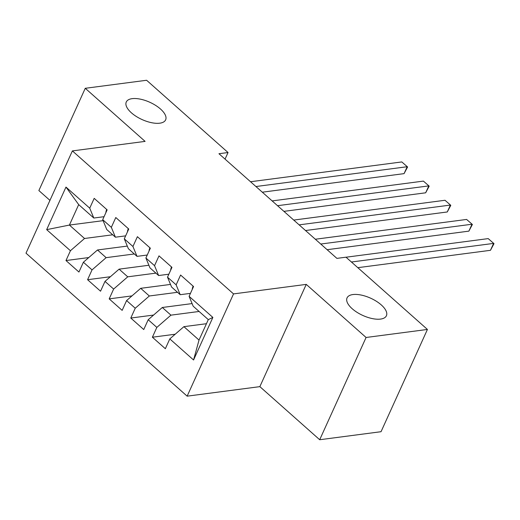 <?xml version="1.0" encoding="UTF-8"?>
<svg xmlns="http://www.w3.org/2000/svg" width="520" height="520" viewBox="0 0 520 520"><rect width="100%" height="100%" fill="white"/><g stroke="black" fill="none" stroke-linecap="round" stroke-linejoin="round"><path stroke-width="0.78" d="M352.904 294.554A21.613 9.471 -155.6 0 1 376.409 301.294A21.613 9.471 -155.6 0 1 386.412 315.744A21.613 9.471 -155.6 0 1 380.556 319.085A21.613 9.471 -155.6 0 1 357.051 312.344A21.613 9.471 -155.6 0 1 347.048 297.895A21.613 9.471 -155.6 0 1 352.904 294.554M132.132 98.657A21.613 9.471 -155.6 0 1 155.636 105.398A21.613 9.471 -155.6 0 1 165.64 119.847A21.613 9.471 -155.6 0 1 159.783 123.188A21.613 9.471 -155.6 0 1 136.279 116.448A21.613 9.471 -155.6 0 1 126.276 101.998A21.613 9.471 -155.6 0 1 132.132 98.657M319.696 439.738L366.08 337.48L306.248 284.382L259.857 386.64L319.696 439.738L381.043 431.704L427.427 329.446L345.988 257.186L336.901 258.375L218.953 153.719L228.046 152.529L146.608 80.262L85.26 88.296L38.87 190.554L49.946 200.382M259.857 386.64L187.148 396.162L26 253.169L72.384 150.91L233.539 293.904L187.148 396.162M103.103 220.656L69.414 225.062L46.67 229.645L70.427 250.731L65.982 260.539L78.943 272.038L83.388 262.23L92.034 269.893L87.581 279.708L100.542 291.207L104.995 281.398L113.633 289.062L109.187 298.877L122.148 310.375L126.594 300.567L135.239 308.23L130.787 318.045L143.748 329.543L148.2 319.735L156.839 327.399L152.386 337.214L165.347 348.712L169.8 338.904L183.905 326.658L199.024 340.074L208.299 319.625L193.18 306.202L189.105 296.342L212.869 317.421L193.564 359.983L169.8 338.904M46.67 229.645L65.975 187.083L89.739 208.169L93.808 218.03L104.046 216.691M189.105 296.342L193.557 286.526L180.596 275.028L176.144 284.837L167.505 277.173L171.958 267.358L158.997 255.859L154.544 265.668L145.899 258.005L150.352 248.19L137.391 236.691L132.938 246.5L124.299 238.836L128.752 229.021L115.791 217.522L111.338 227.338L102.7 219.667L107.146 209.859L94.185 198.354L89.739 208.169M199.114 311.467L170.944 315.153L162.298 307.489L192.101 303.589M156.839 327.399L170.944 315.153M148.2 319.735L162.298 307.489M212.869 317.421L208.299 319.625M177.508 292.298L149.338 295.984L140.699 288.32L170.495 284.421M135.239 308.23L149.338 295.984M126.594 300.567L140.699 288.32M176.144 284.837L180.219 294.704L190.457 293.365M180.219 294.704L171.581 287.034L167.505 277.173M155.909 273.13L127.738 276.822L119.099 269.152L148.895 265.252M113.633 289.062L127.738 276.822M104.995 281.398L119.099 269.152M154.544 265.668L158.62 275.535L168.857 274.196M158.62 275.535L149.975 267.872L145.899 258.005M134.303 253.962L106.138 257.654L97.494 249.983L127.296 246.083M92.034 269.893L106.138 257.654M83.388 262.23L97.494 249.983M132.938 246.5L137.013 256.367L147.251 255.028M137.013 256.367L128.375 248.703L124.299 238.836M112.703 234.793L84.533 238.485L69.414 225.062L78.689 204.614L93.808 218.03M70.427 250.731L84.533 238.485M111.338 227.338L115.414 237.198L125.652 235.859M115.414 237.198L106.769 229.535L102.7 219.667M366.08 337.48L427.427 329.446M72.384 150.91L145.093 141.388L85.26 88.296M306.248 284.382L233.539 293.904M225.05 159.126L228.046 152.529M206.447 323.707L183.905 326.658M65.975 187.083L78.689 204.614M199.024 340.074L193.564 359.983M65.982 260.539L88.777 257.556M87.581 279.708L110.377 276.725M109.187 298.877L131.976 295.893M130.787 318.045L153.582 315.062M152.386 337.214L175.181 334.23M106.795 209.541L106.652 209.651A8.95 4.635 131.6 0 0 105.866 212.693M262.32 192.192L404.066 173.635L407.199 166.725L255.938 186.531M401.798 161.935L407.596 166.978L401.798 161.935L250.536 181.74M407.596 166.978L404.066 173.635M128.394 228.709L128.251 228.819A8.95 4.635 131.6 0 0 127.465 231.855M283.92 211.361L425.666 192.803L428.799 185.894L277.537 205.699M423.404 181.103L429.195 186.147L423.404 181.103L272.136 200.909M429.195 186.147L425.666 192.803M150.001 247.878L149.858 247.988A8.95 4.635 131.6 0 0 149.065 251.024M305.519 230.529L447.272 211.972L450.404 205.062L299.137 224.868M445.003 200.272L450.794 205.316L445.003 200.272L293.742 220.071M450.794 205.316L447.272 211.972M171.6 267.046L171.457 267.156A8.95 4.635 131.6 0 0 170.671 270.192M327.125 249.697L468.871 231.14L472.004 224.231L320.743 244.036M466.603 219.44L472.401 224.478L466.603 219.44L315.341 239.239M472.401 224.478L468.871 231.14M193.2 286.214L193.056 286.325A8.95 4.635 131.6 0 0 192.27 289.361M357.812 267.677L490.471 250.308L493.603 243.399L351.429 262.008M488.209 238.608L494 243.646L488.209 238.608L346.034 257.218M494 243.646L490.471 250.308M107.133 209.885L106.769 209.56M128.739 229.053L128.369 228.728M150.339 248.222L149.968 247.897M171.938 267.391L171.574 267.065M193.544 286.559L193.174 286.234"/></g></svg>
